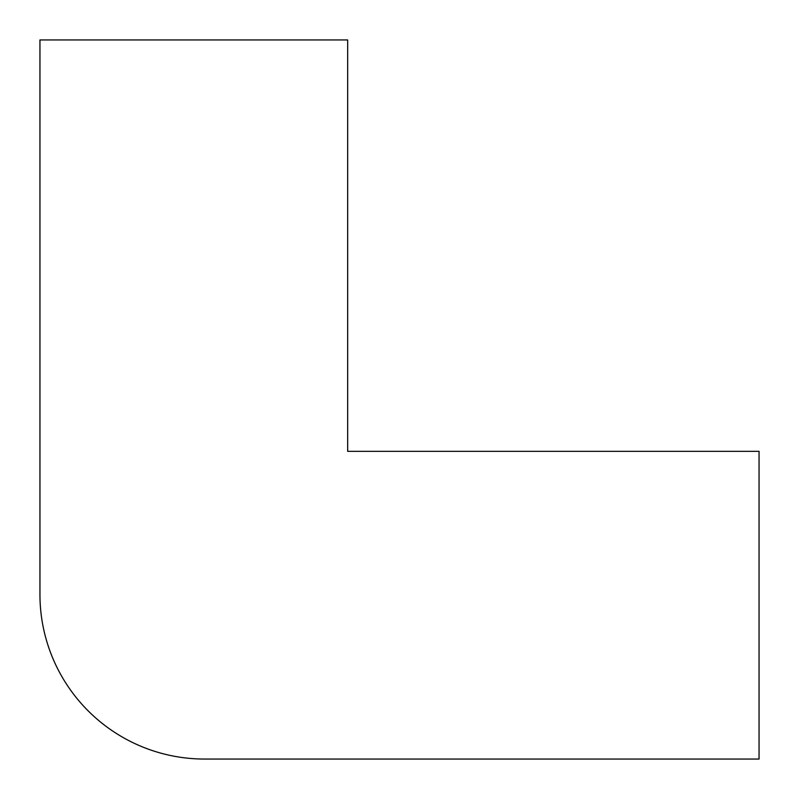 <?xml version="1.0" encoding="UTF-8"?>
<svg xmlns="http://www.w3.org/2000/svg" width="799" height="799" viewBox="0 0 799 799"><rect width="100%" height="100%" fill="white"/><g stroke="black" fill="none" stroke-linecap="round" stroke-linejoin="round"><path stroke-width="1.2" d="M759.05 451.335L347.665 451.335L347.665 39.95L39.95 39.95L39.95 594.496A164.554 164.554 0 0 0 204.504 759.05L759.05 759.05L759.05 451.335"/></g></svg>
